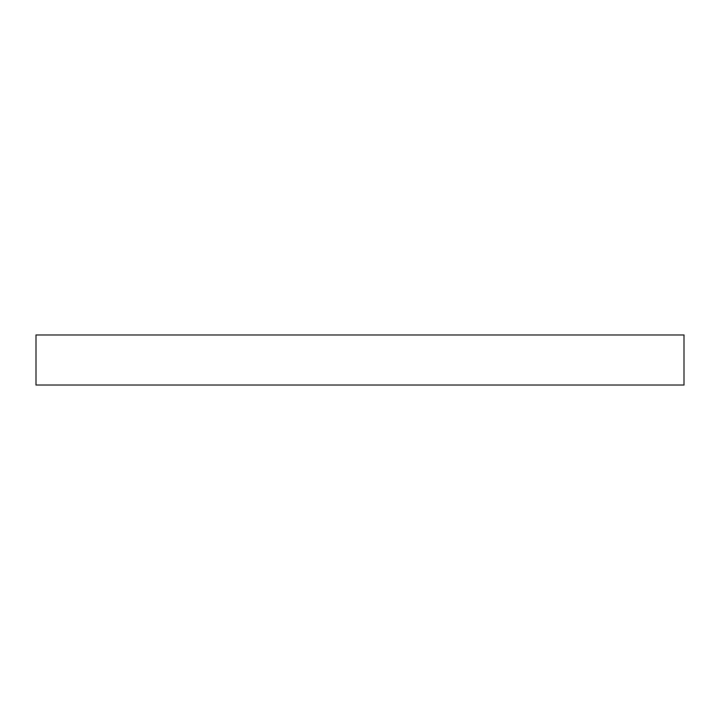 <?xml version="1.0" encoding="UTF-8"?>
<svg xmlns="http://www.w3.org/2000/svg" width="720" height="720" viewBox="0 0 720 720"><rect width="100%" height="100%" fill="white"/><g stroke="black" fill="none" stroke-linecap="round" stroke-linejoin="round"><path stroke-width="1.08" d="M684 334.989L36 334.989L36 385.011L684 385.011L684 334.989"/></g></svg>
